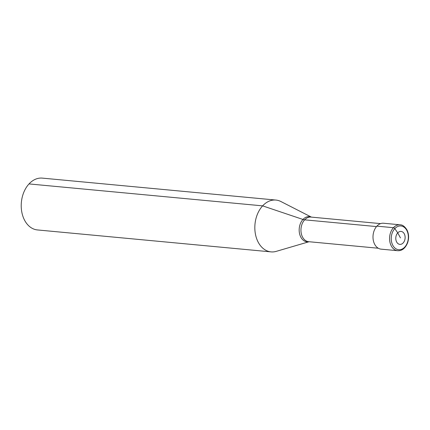 <?xml version="1.0" encoding="UTF-8"?>
<svg xmlns="http://www.w3.org/2000/svg" width="430" height="430" viewBox="0 0 430 430"><rect width="100%" height="100%" fill="white"/><g stroke="black" fill="none" stroke-linecap="round" stroke-linejoin="round"><path stroke-width="0.64" d="M311.401 217.118L280.903 201.525A26.026 18.592 95.4 0 0 275.931 200.063A26.026 18.592 95.4 0 0 262.623 205.862A26.026 18.592 95.4 0 0 255.382 233.872A26.026 18.592 95.4 0 0 271.061 251.883A26.026 18.592 95.4 0 0 276.221 251.373L309.084 241.73M275.931 200.063L42.323 178.117A26.026 18.592 95.4 0 0 29.02 183.922A26.026 18.592 95.4 0 0 21.774 211.925A26.026 18.592 95.4 0 0 37.453 229.937L271.061 251.883M400.459 237.898L397.739 232.872A6.504 4.649 95.4 0 0 396.659 242.009A6.504 4.649 95.4 0 0 403.173 242.923A6.504 4.649 95.4 0 0 404.254 233.791A6.504 4.649 95.4 0 0 397.739 232.872L394.804 228.615A1.301 0.666 -137.3 0 0 393.461 227.696L376.89 226.142A13.013 9.299 95.4 0 0 373.272 240.144A13.013 9.299 95.4 0 0 381.109 249.153L397.68 250.706A13.013 9.299 95.4 0 1 391.305 245.971A13.013 9.299 95.4 0 1 393.461 227.696A13.013 9.299 95.4 0 1 400.115 224.799C402.421 224.756 404.673 226.406 406.871 229.738C408.892 233.769 409.134 238.15 407.586 242.88C405.28 248.325 401.98 250.932 397.68 250.706M400.115 224.799L383.544 223.24A13.013 9.299 95.4 0 0 376.89 226.142M376.503 226.583L304.644 219.832A8.675 4.434 42.7 0 1 302.962 219.456L262.623 205.862L29.02 183.922M380.593 223.616L310.965 217.075A12.362 8.831 95.4 0 0 304.644 219.832A12.362 8.831 95.4 0 0 302.602 237.188A12.362 8.831 95.4 0 0 308.654 241.692L378.282 248.234M311.336 217.112A12.658 9.046 95.4 0 0 302.962 219.456A12.658 9.046 95.4 0 0 300.866 237.231A12.658 9.046 95.4 0 0 309.025 241.725M394.804 228.615A11.938 8.53 95.4 0 0 392.827 245.374A11.938 8.53 95.4 0 0 404.775 247.056A11.938 8.53 95.4 0 0 406.753 230.297A11.938 8.53 95.4 0 0 394.804 228.615"/></g></svg>
